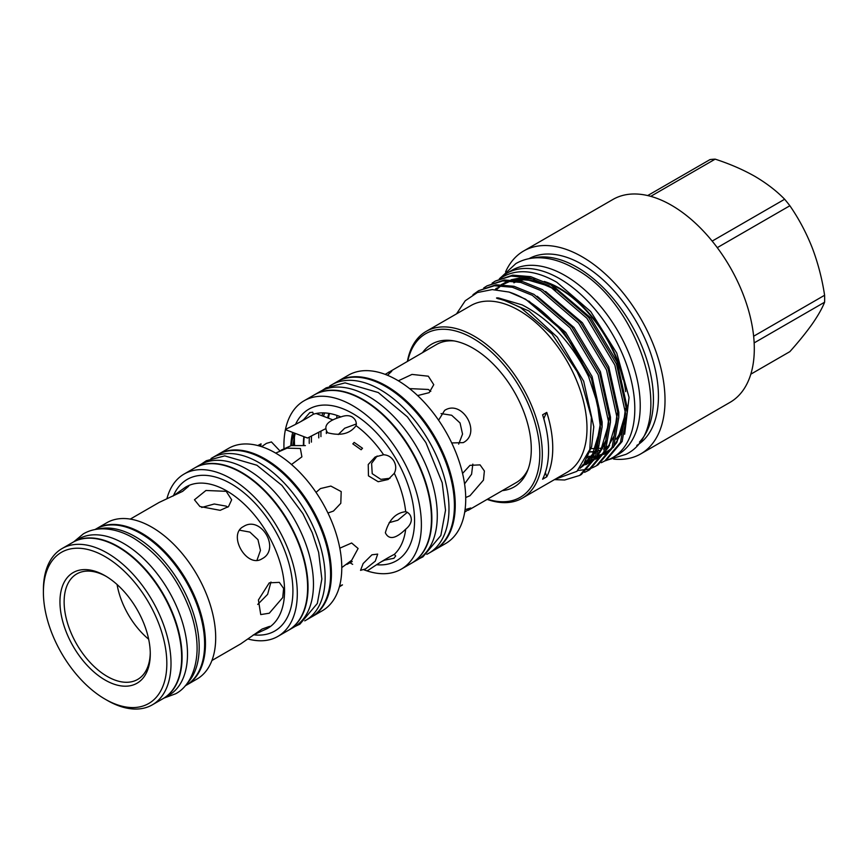<?xml version="1.0" encoding="UTF-8"?>
<svg xmlns="http://www.w3.org/2000/svg" width="868" height="868" viewBox="0 0 868 868"><rect width="100%" height="100%" fill="white"/><g stroke="black" fill="none" stroke-linecap="round" stroke-linejoin="round"><path stroke-width="1.3" d="M94.981 529.556L95.708 529.133A90.229 52.102 60 0 1 140.822 533.603A90.229 52.102 60 0 1 199.77 613.123A90.229 52.102 60 0 1 185.936 685.427L185.22 685.839M98.225 529.068A90.229 52.102 60 0 1 135.386 536.739A90.229 52.102 60 0 1 192.143 609.52A90.229 52.102 60 0 1 187.249 683.279M72.945 542.272A90.229 52.102 60 0 1 73.151 542.153L78.587 539.017A90.229 52.102 60 0 1 123.701 543.487A90.229 52.102 60 0 1 182.649 623.007A90.229 52.102 60 0 1 168.815 695.311L163.39 698.447A90.229 52.102 60 0 1 163.173 698.566M73.151 542.153A90.229 52.102 60 0 1 118.276 546.623A90.229 52.102 60 0 1 177.224 626.143A90.229 52.102 60 0 1 163.39 698.447M430.799 391.338L428.315 389.461L409.555 388.604M227.774 507.205L226.212 506.142L214.255 504.004L201.723 507.465M356.423 423.931L344.694 428.239L338.249 434.532M609.325 445.751A94.547 54.586 60 0 1 607.133 446.629M605.625 447.129A94.547 54.586 60 0 1 604.399 447.476M602.631 447.888A94.547 54.586 60 0 1 599.69 448.365M596.132 448.637A94.547 54.586 60 0 1 591.119 448.474M533.223 258.035A107.827 62.257 60 0 1 577.177 267.311A107.827 62.257 60 0 1 644.881 353.916A107.827 62.257 60 0 1 639.488 442.072M528.981 258.675A107.827 62.257 60 0 1 582.189 264.414A107.827 62.257 60 0 1 652.443 358.799A107.827 62.257 60 0 1 636.808 445.436M505.577 271.901A117.137 67.628 60 0 1 523.621 251.015A117.137 67.628 60 0 1 582.189 256.82A117.137 67.628 60 0 1 658.714 360.036A117.137 67.628 60 0 1 640.758 453.899A117.137 67.628 60 0 1 613.654 459.096M523.621 251.015L612.916 199.466A117.137 67.628 60 0 1 671.485 205.271A117.137 67.628 60 0 1 747.999 308.487A117.137 67.628 60 0 1 730.042 402.351L640.758 453.899M499.339 278.856A106.297 61.368 60 0 1 506.5 273.42L511.925 270.284A106.297 61.368 60 0 1 565.068 275.547A106.297 61.368 60 0 1 634.508 369.226A106.297 61.368 60 0 1 618.222 454.398L612.786 457.534A106.297 61.368 60 0 1 604.877 460.908M506.5 273.42A106.297 61.368 60 0 1 559.643 278.682A106.297 61.368 60 0 1 629.083 372.35A106.297 61.368 60 0 1 612.786 457.534M487.501 499.187A94.482 54.554 -120 0 0 539.408 445.414A94.482 54.554 -120 0 0 472.995 338.357A94.482 54.554 -120 0 0 407.776 361.099M407.417 361.305A96.261 55.574 60 0 1 426.123 331.413A96.261 55.574 60 0 1 474.254 336.187A96.261 55.574 60 0 1 537.129 421.002A96.261 55.574 60 0 1 522.373 498.134A96.261 55.574 60 0 1 487.143 499.393M422.64 352.516A82.438 47.599 60 0 1 452.195 340.614A82.438 47.599 60 0 1 472.995 348.187A82.438 47.599 60 0 1 527.451 470.955A82.438 47.599 60 0 1 502.366 490.604M385.175 374.368L436.463 344.542A79.726 46.026 60 0 1 454.235 340.94M542.598 479.212L546.775 476.803A96.261 55.574 -120 0 0 546.775 412.398L542.598 414.806A96.261 55.574 -120 0 1 542.598 479.212M426.123 331.413L470.803 305.623A96.261 55.574 60 0 1 518.934 310.386A96.261 55.574 60 0 1 581.81 395.211A96.261 55.574 60 0 1 567.054 472.344L522.373 498.134M554.457 479.624L564.645 479.993L579.726 475.425L595.459 456.85L600.472 427.848L597.358 403.262L588.515 376.43C571.838 343.034 549.704 319.185 522.113 304.874L498.633 297.995C494.456 297.507 497.429 298.7 499.849 299.08L506.597 301.12L520.54 307.597L551.972 333.963L577.101 371.688L581.115 380.466L591.379 417.421L589.828 449.461L576.949 471.324L554.912 479.353M456.514 313.869L465.237 300.773L477.367 292.538L492.232 289.586L509.115 292.071A105.267 60.771 60 0 1 525.303 299.362A105.267 60.771 60 0 1 588.515 376.43M601.318 462.698L604.779 460.962L620.511 442.387L625.524 413.385L614.859 365.059L586.92 318.274L549.01 285.67L529.046 277.597L511.089 276.1L495.346 281.058L492.091 283.163M495.346 281.048L512.738 275.145L530.695 276.653L550.659 284.715L588.569 317.319L616.508 364.104L627.173 412.43L622.161 441.432L606.428 460.007L604.779 460.962M509.115 292.071L525.596 299.189L563.516 331.782L591.455 378.567L602.121 426.893L597.108 455.895L581.376 474.471L579.726 475.425M584.609 472.344L588.081 470.608L603.813 452.033L608.826 423.031L598.15 374.705L570.211 327.909L532.301 295.315L512.348 287.243L494.391 285.746L478.637 290.693L472.984 294.708M478.637 290.693L496.04 284.791L513.997 286.288L533.95 294.361L571.86 326.965L599.799 373.75L610.475 422.076L605.463 451.078L589.73 469.653L588.081 470.608M577.893 470.478L587.376 469.393M588.33 469.143L592.074 467.895M592.963 467.526L596.425 465.78L612.157 447.204L617.17 418.202L606.504 369.876L578.565 323.091L540.655 290.487L520.691 282.425L502.746 280.917L486.991 285.876L483.736 287.981M486.991 285.876L504.395 279.973L522.341 281.471L542.305 289.543L580.215 322.136L608.153 368.922L618.819 417.258L613.806 446.25L598.074 464.836L596.425 465.78M624.656 434.217L629.05 397.457L616.768 353.081L590.728 311.558L556.811 282.252C535.263 270.024 516.861 268.451 501.617 277.521L500.445 278.346M194.66 467.95A93.744 54.131 60 0 1 194.877 467.819L200.302 464.695A93.744 54.131 60 0 1 247.174 469.338A93.744 54.131 60 0 1 308.422 551.939A93.744 54.131 60 0 1 294.046 627.065L288.621 630.201A93.744 54.131 60 0 1 288.415 630.32M194.877 467.819A93.744 54.131 60 0 1 241.749 472.463A93.744 54.131 60 0 1 302.986 555.075A93.744 54.131 60 0 1 288.621 630.201M211.022 458.521A93.744 54.131 60 0 1 211.998 457.935L217.423 454.81A93.744 54.131 60 0 1 264.295 459.454A93.744 54.131 60 0 1 325.543 542.055A93.744 54.131 60 0 1 311.167 617.181L305.742 620.316A93.744 54.131 60 0 1 304.755 620.859M211.998 457.935A93.744 54.131 60 0 1 258.87 462.579A93.744 54.131 60 0 1 320.108 545.191A93.744 54.131 60 0 1 305.742 620.316M314.325 394.875A97.205 56.116 60 0 1 314.531 394.745L319.966 391.62A97.205 56.116 60 0 1 368.564 396.426A97.205 56.116 60 0 1 432.058 482.087A97.205 56.116 60 0 1 417.161 559.979L411.736 563.104A97.205 56.116 60 0 1 411.53 563.234M314.531 394.745A97.205 56.116 60 0 1 363.139 399.562A97.205 56.116 60 0 1 426.633 485.223A97.205 56.116 60 0 1 411.736 563.104M329.677 386.097A97.205 56.116 60 0 1 331.652 384.86L337.088 381.736A97.205 56.116 60 0 1 385.685 386.542A97.205 56.116 60 0 1 449.179 472.203A97.205 56.116 60 0 1 434.282 550.095L428.857 553.22A97.205 56.116 60 0 1 426.796 554.316M331.652 384.86A97.205 56.116 60 0 1 380.26 389.678A97.205 56.116 60 0 1 443.754 475.339A97.205 56.116 60 0 1 428.857 553.22M105.115 680.045A63.863 36.868 60 0 1 59.957 601.817A63.863 36.868 60 0 1 105.115 575.744L105.115 575.744A63.863 36.868 60 0 1 150.273 653.973A63.863 36.868 60 0 1 105.115 680.045M106.178 576.374A60.912 35.165 -120 0 0 76.753 573.932A60.912 35.165 -120 0 0 67.411 622.747A60.912 35.165 -120 0 0 107.209 676.422A60.912 35.165 -120 0 0 137.665 679.438A60.912 35.165 -120 0 0 150.262 652.736M107.209 700.367L105.115 699.163A87.277 50.387 -120 0 0 166.83 663.532A87.277 50.387 -120 0 0 105.115 556.627A87.277 50.387 -120 0 0 43.4 592.258A87.277 50.387 -120 0 0 105.115 699.163L107.209 700.367A90.229 52.102 60 0 0 152.323 704.838L162.967 698.686A90.229 52.102 60 0 0 176.801 626.381A90.229 52.102 60 0 0 117.853 546.862A90.229 52.102 60 0 0 72.738 542.391L62.084 548.543A90.229 52.102 60 0 1 107.209 553.014A90.229 52.102 60 0 1 166.157 632.533A90.229 52.102 60 0 1 152.323 704.838M340.907 416.933C345.182 415.316 348.838 415.251 351.876 416.759C355.413 419.049 356.802 422.022 356.054 425.678C350.043 433.794 340.571 436.148 327.637 432.763C323.015 426.025 327.442 420.752 340.907 416.933A81.646 47.132 -120 0 0 313.37 414.21C306.48 418.669 297.626 423.508 286.82 428.716L285.529 429.703L307.522 438.036L324.947 429.052M300.805 421.598L303.605 419.645L309.822 412.593L312.708 412.224L313.37 414.21M305.395 445.599L291.247 445.599L281.048 450.188M337.5 381.497A97.205 56.116 60 0 1 337.912 381.247A97.205 56.116 60 0 1 386.52 386.065A97.205 56.116 60 0 1 450.015 471.715A97.205 56.116 60 0 1 435.118 549.607A97.205 56.116 60 0 1 434.694 549.845M337.912 381.247L348.394 375.193A97.205 56.116 60 0 1 397.001 380.01A97.205 56.116 60 0 1 460.496 465.671A97.205 56.116 60 0 1 445.599 543.552L435.118 549.607M283.966 448.224A97.205 56.116 60 0 1 304.05 400.799A97.205 56.116 60 0 1 352.658 405.616A97.205 56.116 60 0 1 416.152 491.266A97.205 56.116 60 0 1 401.255 569.158A97.205 56.116 60 0 1 363.942 569.788M304.05 400.799L314.118 394.994A97.205 56.116 60 0 1 362.716 399.801A97.205 56.116 60 0 1 426.221 485.462A97.205 56.116 60 0 1 411.313 563.354L401.255 569.158M217.846 454.572A93.744 54.131 60 0 1 218.259 454.322A93.744 54.131 60 0 1 265.131 458.966A93.744 54.131 60 0 1 326.379 541.578A93.744 54.131 60 0 1 312.003 616.703A93.744 54.131 60 0 1 311.579 616.942M218.259 454.322L228.609 448.344A93.744 54.131 60 0 1 275.481 452.988A93.744 54.131 60 0 1 336.73 535.599A93.744 54.131 60 0 1 322.364 610.725L312.003 616.703M166.906 498.72A93.744 54.131 60 0 1 184.146 474.026A93.744 54.131 60 0 1 231.018 478.659A93.744 54.131 60 0 1 292.256 561.27A93.744 54.131 60 0 1 277.89 636.396A93.744 54.131 60 0 1 247.879 638.967M184.146 474.026L194.454 468.069A93.744 54.131 60 0 1 241.326 472.713A93.744 54.131 60 0 1 302.574 555.325A93.744 54.131 60 0 1 288.198 630.439L277.89 636.396M262.103 558.732C246.892 568.865 227.123 534.634 243.507 526.518C261.051 515.049 280.841 549.238 262.103 558.732M269.275 613.22L260.736 614.577L258.414 599.972L269.275 582.84L279.333 582.363L283.63 588.45L282.718 597.585L269.275 613.22M211.922 660.505L240.729 643.872L262.103 629.05L269.633 626.36L267.029 628.682L253.163 635.04M226.212 491.321L231.658 499.784L228.534 506.565L220.168 510.33L199.9 506.511L194.454 499.784L205.944 490.485L226.212 491.321M96.12 528.894A90.229 52.102 60 0 1 96.543 528.655A90.229 52.102 60 0 1 141.658 533.126A90.229 52.102 60 0 1 200.606 612.634A90.229 52.102 60 0 1 186.772 684.95A90.229 52.102 60 0 1 186.349 685.178M96.543 528.655L106.764 522.753A90.229 52.102 60 0 1 151.889 527.212A90.229 52.102 60 0 1 210.837 606.732A90.229 52.102 60 0 1 197.003 679.036L186.772 684.95M365.569 568.92L360.546 570.352L363.149 563.527L371.96 554.793L377.689 554.11L375.291 561.14L365.569 568.92M361.131 449.754L352.831 443.874L354.187 442.42L362.509 448.257L361.131 449.754M346.972 564.395L352.224 561.563M366.969 570.753L368.455 570.124C378.372 563.375 386.987 558.135 394.3 554.392L395.7 555.954L393.931 558.276L384.708 560.131L381.616 561.574M405.703 529.176C395.678 538.93 388.897 540.124 385.359 532.757C388.897 519.867 395.678 512.836 405.703 511.686C409.251 512.869 411.128 515.559 411.345 519.769C411.139 523.144 409.251 526.279 405.703 529.176A81.646 47.132 -120 0 1 394.3 554.392M394.3 473.299L388.159 479.483L378.188 481.718L368.455 475.859L368.238 464.51L375.171 456.98L383.591 454.745C388.072 455.038 391.522 457.176 393.931 461.147C396.177 465.215 396.296 469.273 394.3 473.299A81.646 47.132 -120 0 1 405.703 511.686M291.496 464.499L301.901 456.85L300.382 448.496L287.026 448.159L275.677 453.096M327.941 513.01L333.453 511.068L340.798 503.31L341.2 491.592L330.871 486.08L320.455 488.565L316.017 492.373M341.775 567.585L351.714 560.24L358.104 548.489L351.638 542.999L339.811 548.185M339.366 586.866L342.48 584.88L339.627 585.9M465.074 509.646L470.771 507.997L464.705 512.12M462.568 473.429L469.979 465.346L480.069 464.879L484.377 470.988L483.454 480.113L469.979 495.726L465.715 497.505M438.6 420.21L444.622 410.401C462.199 398.922 481.979 433.099 463.23 442.626L451.718 442.94M528.189 469.035A79.726 46.026 60 0 1 516.189 482.619L468.178 510.341M398.347 380.802L411.996 374.412L428.315 376.202L433.761 384.687L429.161 392.661L417.616 395.569M546.851 282.708A94.547 54.586 60 0 1 559.231 288.523A94.547 54.586 60 0 1 623.061 379.641M624.982 417.616A94.547 54.586 60 0 1 616.389 438.752M609.586 445.566A94.547 54.586 60 0 1 606.884 447.367A94.547 54.586 60 0 1 606.884 447.378M603.553 449.038A94.547 54.586 60 0 0 605.256 448.246A94.547 54.586 60 0 1 603.51 449.114M601.513 449.928A94.547 54.586 60 0 1 599.007 450.731M597.531 451.1A94.547 54.586 60 0 1 596.533 451.317M594.83 451.61A94.547 54.586 60 0 1 589.936 452.011M544.279 281.471A94.547 54.586 60 0 1 559.643 288.284A94.547 54.586 60 0 1 625.687 391.598M624.461 421.826A94.547 54.586 60 0 1 616.258 439.219M609.51 445.685A94.547 54.586 60 0 1 606.916 447.356M601.578 449.808A94.547 54.586 60 0 1 599.05 450.59M597.585 450.937A94.547 54.586 60 0 1 596.62 451.132M594.927 451.414A94.547 54.586 60 0 1 590.023 451.783M279.789 450.752L271.434 441.942L266.411 443.374L261.572 446.662M258.74 445.805L261.051 443.841L257.774 445.544M377.146 456.004L371.602 463.36L372.22 473.689L380.846 479.375L389.992 478.257M389.135 522.677L397.815 520.247L407.407 512.25M257.72 604.443L267.626 594.352L270.968 582.016M256.961 560.305L260.465 550.42L257.959 539.668L249.886 532.095L239.568 530.196M172.949 496.105L185.394 487.274L188.703 486.189L182.616 491.364L159.083 502.464L130.276 519.097M464.575 483.888L471.584 474.232L472.821 464.13M458.662 444.134L462.546 434.098L460.062 422.976L451.664 415.251L441.031 413.591M388.452 372.253L391.772 371.178L387.508 375.291M323.026 430.018L307.522 438.036M545.364 472.463A88.579 51.147 -120 0 0 546.775 476.803M546.775 412.398A88.579 51.147 -120 0 0 543.856 418.636A88.807 51.266 60 0 1 544.735 422.195M513.954 282.784A94.547 54.586 60 0 1 516.753 281.579M519.194 280.776A94.547 54.586 60 0 1 526.778 279.485M513.878 282.784A94.547 54.586 60 0 1 516.612 281.558M518.956 280.733A94.547 54.586 60 0 1 525.563 279.387M303.388 445.599A83.914 48.445 60 0 1 303.843 436.647M303.8 445.599A83.914 48.445 60 0 1 304.212 436.788M318.773 437.884A83.914 48.445 60 0 1 318.816 432.731M321.941 415.718A83.914 48.445 60 0 1 323.07 412.864M320.943 436.626A83.914 48.445 60 0 1 320.997 431.363M323.493 416.304A83.914 48.445 60 0 1 324.697 412.918M317.677 413.233A83.914 48.445 -120 0 0 317.276 413.949M311.482 436.702A83.914 48.445 -120 0 0 311.417 442.127M326.368 433.501A83.914 48.445 60 0 1 326.346 431.83M327.692 417.899A83.914 48.445 60 0 1 328.863 413.374M328.375 418.159A83.914 48.445 60 0 1 329.514 413.483M309.247 443.385A83.914 48.445 60 0 1 309.323 437.591M43.4 592.258L43.4 589.849A90.229 52.102 60 0 1 62.084 548.543M352.658 564.341A97.205 56.116 60 0 1 350.14 562.844M294.176 445.599A97.205 56.116 60 0 1 294.013 437.396M294.61 445.599A97.205 56.116 60 0 1 294.48 435.562M750.82 374.184L789.869 351.638C798.755 341.688 806.188 332.498 812.177 324.079C817.96 315.746 822.105 308.466 824.6 302.216L754.151 342.893M753.641 336.231L824.6 295.261C822.094 278.736 817.949 262.874 812.177 247.651C806.166 232.505 798.723 218.541 789.869 205.749L717.272 247.651M824.6 295.261A105.701 61.031 60 0 1 824.6 302.216M647.691 195.56L709.959 159.614A105.701 61.031 60 0 1 715.178 159.148L650.75 196.342M712.172 241.098L784.65 199.249C776.534 190.906 766.596 183.267 754.856 176.345C743.03 169.64 729.804 163.9 715.178 159.148M784.65 199.249A105.701 61.031 60 0 1 789.869 205.749M117.082 584.511A58.547 33.809 -120 0 0 148.667 639.228M336.99 415.436A85.628 49.433 -120 0 0 336.697 418.235M294.317 433.034A81.646 47.132 -120 0 0 291.247 445.599M290.834 445.62A87.549 50.55 60 0 1 292.733 432.438M295.641 424.202A87.549 50.55 60 0 1 352.658 413.493A87.549 50.55 60 0 1 413.32 505.794A87.549 50.55 60 0 1 376.777 564.742M267.344 628.508A81.646 47.132 -120 0 0 267.659 628.323A81.646 47.132 -120 0 0 280.169 562.898A81.646 47.132 -120 0 0 226.841 490.962A81.646 47.132 -120 0 0 186.023 486.915A81.646 47.132 -120 0 0 185.698 487.1M173.416 495.769A87.549 50.55 60 0 1 231.018 483.726A87.549 50.55 60 0 1 291.832 576.992A87.549 50.55 60 0 1 253.695 634.812M383.591 454.745A81.646 47.132 -120 0 0 356.054 425.678M498.633 297.995L528.927 310.994L557.299 337.164L583.687 381.258L593.788 426.817L591.629 446.597L584.359 462.514M528.872 301.077L565.654 332.346L592.041 376.441L602.142 422L602.11 426.112M599.018 445.1L591.553 459.194L580.269 468.058M537.216 296.259L573.998 327.518L600.385 371.623L610.486 417.172L610.454 421.284M607.372 440.282L595.904 458.499M593.94 460.073L582.417 465.411M545.571 291.442L582.352 322.701L608.739 366.795L618.841 412.354L618.808 416.466M495.758 289.662L500.228 285.539M501.52 284.585L508.561 280.722M511.1 279.8L519.118 278.151L534.536 279.203M553.925 286.614L590.707 317.872L617.094 361.978L627.195 407.526L627.163 411.649M600.341 423.92L595.274 451.186L580.052 468.308M608.685 419.103L605.745 440.749L596.533 457.197M594.298 459.367L585.791 464.738M582.732 465.866L581.885 466.116M617.039 414.275L614.099 435.931L604.877 452.38M602.652 454.539L595.491 459.302M591.086 461.049L589.48 461.505M587.603 461.928L584.435 462.416M495.519 289.098L496.507 288.187M499.263 285.941L499.838 285.539M501.281 284.585L509.559 280.755M512.793 279.908L517.306 279.192L535.22 280.852L555.129 289.359M625.394 409.457L622.443 431.103L613.231 447.562M611.007 449.722L603.846 454.485M599.441 456.221L597.835 456.676M595.296 457.241L592.79 457.599M591.195 457.74L587.332 457.805M73.867 541.74L83.382 533.831C89.024 530.608 95.252 528.948 102.066 528.84C112.308 528.786 122.757 531.845 133.412 538.019C159.365 554.175 178.385 578.706 190.483 611.625C195.116 625.155 197.307 638.067 197.079 650.349C196.201 674.794 185.763 688.519 175.705 693.749L164.106 698.035M501.747 276.697L515.852 263.59C522.135 259.999 529.068 258.067 536.641 257.785C549.01 257.471 561.726 261.094 574.79 268.657C641.268 303.453 678.581 428.879 625.98 454.344L607.578 459.997M295.011 626.479L299.916 624.157L317.319 603.455L321.854 578.999L318.654 552.384L312.274 532.746L302.899 513.628L281.926 485.396L256.885 465.237L224.736 455.884L206.367 460.713L201.289 464.141M295.153 433.349L292.733 445.599M267.029 628.682L267.659 628.323M419.135 558.742L422.9 556.865L440.836 535.534L445.523 510.276L442.203 482.738L425.895 442.604L407.396 416.879L378.274 392.531L345.084 382.864L326.162 387.833L322.017 390.524M261.051 443.841L260.639 446.358M316.104 413.504L333.008 419.917M185.394 487.274L186.023 486.915M587.452 456.438L595.817 456.004M597.173 455.743L602.935 453.964M604.453 453.28L611.604 448.463M613.795 446.282L616.822 442.463L625.22 414.372L625.34 408.459M556.03 289.945L549.086 286.169L525.986 279.42L514.279 280.038M511.035 280.852L502.67 284.617M501.227 285.583L496.366 289.706M585.347 461.114L588.927 460.55M590.793 460.094L593.69 459.139M596.641 457.837L603.249 453.291M605.452 451.1L608.62 447.074L616.833 419.873L616.985 413.287M582.862 464.792L585.347 463.968M588.287 462.666L594.895 458.109M597.097 455.928L600.33 451.794L608.501 424.398L608.631 418.105M581.462 466.648L591.705 457.024L600.146 429.128L600.276 422.933"/></g></svg>
